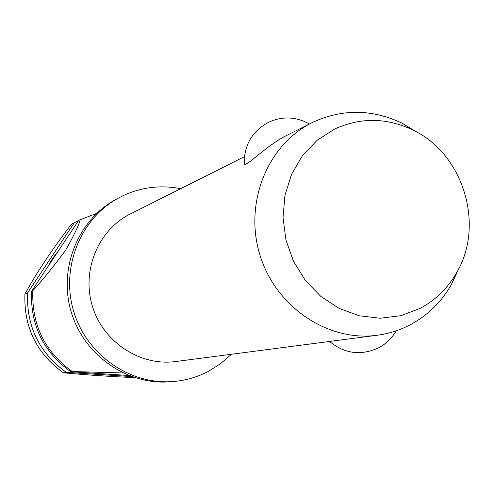<?xml version="1.0" encoding="UTF-8"?>
<svg xmlns="http://www.w3.org/2000/svg" width="494" height="494" viewBox="0 0 494 494"><rect width="100%" height="100%" fill="white"/><g stroke="black" fill="none" stroke-linecap="round" stroke-linejoin="round"><path stroke-width="0.74" d="M180.643 188.689C160.636 184.793 141.377 187.152 122.864 195.766L115.108 199.879C77.404 220.633 58.07 269.65 71.432 312.745C84.523 355.921 128.008 385.684 170.868 381.732L173.95 381.461C185.979 380.374 197.328 377.083 207.999 371.587L220.386 363.856L231.414 354.266M458.846 268.538L451.553 284.285C441.537 301.834 427.823 315.308 410.397 324.7C399.992 330.183 388.926 333.703 377.2 335.265C327.855 342.033 275.627 306.873 259.918 254.947C243.82 203.145 267.365 144.754 312.023 122.697L313.511 121.969C342.959 108.705 372.513 109.131 402.172 123.234L417.041 132.188M78.361 220.898L74.273 222.757L27.541 292.942L24.922 294.023C36.797 272.41 52.259 249.204 71.297 224.412L74.273 222.757M334.704 128.99L317.111 140.302L302.464 155.672L291.54 174.333L284.945 195.352L283.043 217.638L285.952 240.035L293.535 261.369L305.391 280.506L320.884 296.468L339.187 308.429L359.336 315.796L380.275 318.241L400.943 315.678L420.301 308.287C435.683 300.031 447.811 288.144 456.666 272.632C485.089 224.869 463.249 153.64 412.941 130.021C386.716 117.566 360.632 117.22 334.704 128.99M312.023 122.697L287.28 135.128C269.792 143.563 252.101 161.143 246.308 163.965L244.734 164.403L244.246 163.675C244.067 144.903 252.267 131.058 268.847 122.129C282.698 116.016 296.227 116.64 309.435 124M396.126 330.856C392.008 338.057 386.302 343.645 379.009 347.615C361.182 355.946 344.682 353.877 329.504 341.422L377.2 335.265M31.511 291.293C30.356 325.25 43.441 352.061 70.772 371.735L72.241 371.525C44.806 351.771 31.665 324.848 32.82 290.75L31.511 291.293L78.793 220.238L96.651 213.439M72.241 371.525L122.938 372.964M80.287 219.41C78.602 225.739 73.631 236.151 65.362 250.631C53.043 267.124 42.2 280.499 32.82 290.75M27.541 292.942C26.392 326.46 39.316 352.932 66.313 372.359L131.595 376.576M58.323 251.001L52.457 258.646L47.646 267.044M24.922 294.023C23.78 327.263 36.599 353.513 63.374 372.766L66.313 372.359M134.634 377.614C108.89 376.496 85.135 374.878 63.374 372.766M128.712 375.483L70.772 371.735M117.807 198.378C79.867 219.256 60.416 268.606 73.872 311.998C87.049 355.476 130.824 385.437 173.95 381.461M244.413 156.66L130.342 213.951C98.287 229.821 81.312 270.533 92.434 306.305C103.277 342.163 140.154 366.363 175.598 361.54L329.56 341.471M412.941 130.021L402.172 123.234M456.666 272.632L451.553 284.285"/></g></svg>
